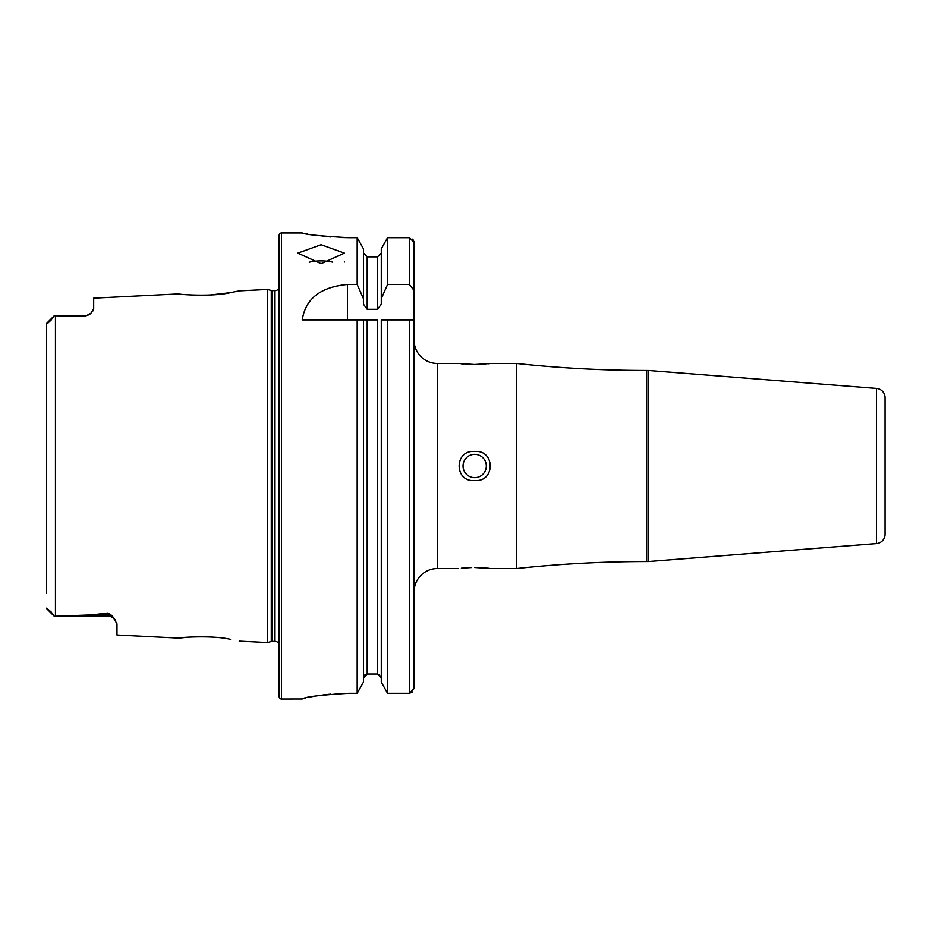 <?xml version="1.0" encoding="UTF-8"?>
<svg xmlns="http://www.w3.org/2000/svg" width="932" height="932" viewBox="0 0 932 932"><rect width="100%" height="100%" fill="white"/><g stroke="black" fill="none" stroke-linecap="round" stroke-linejoin="round"><path stroke-width="1.4" d="M115.323 620.013A8.854 8.854 0 0 0 108.124 616.308L54.289 616.308L91.604 614.934L108.124 612.988L112.294 615.912L116.978 623.846L116.978 635.007L179.049 638.117C177.697 637.476 213.288 635.076 230.46 639.364L230.53 639.375M212.228 637.115L209.479 636.952M239.233 641.134L267.507 642.556L271.27 641.542L271.27 290.458L267.507 289.444L239.233 290.866L230.425 292.636C213.346 296.924 177.674 294.524 179.049 293.883L93.678 298.158L93.678 308.725L90.847 313.327A8.854 8.854 0 0 1 84.812 315.692L84.812 316.461L54.289 315.703L84.812 315.692M321.109 244.708L297.809 253.12L321.109 263.663L344.409 253.12L321.109 244.708M332.712 262.137A23.3 9.483 0 0 0 321.109 260.878A23.3 9.483 0 0 0 309.506 262.137M885.039 512.775L885.039 419.225L885.039 512.775M516.619 363.468L516.619 568.532A1211.751 1211.751 0 0 1 646.598 561.542L646.598 370.458A1211.751 1211.751 0 0 1 516.619 363.468L490.989 363.468L474.679 364.505L458.358 363.468L437.388 363.468A23.3 23.3 0 0 1 414.088 340.168L414.088 319.886L387.572 319.886L387.572 693.315L381.281 682.119L381.281 319.886L387.572 319.886L381.281 319.886M876.453 543.577L876.453 388.423A9.32 9.32 0 0 1 885.039 397.719L885.039 534.281A9.32 9.32 0 0 1 876.453 543.577L648.171 561.542L648.171 370.458L646.598 370.458M648.171 561.542L646.598 561.542M876.453 388.423L648.171 370.458M461.363 568.194L471.674 567.53M471.347 567.541L463.507 567.984M474.679 454.35A11.65 11.65 0 0 0 463.029 466A11.65 11.65 0 0 0 474.679 477.65A11.65 11.65 0 0 0 486.329 466A11.65 11.65 0 0 0 474.679 454.35M474.679 480.528C454 482.357 453.954 449.702 474.679 451.472C495.323 449.643 495.44 482.275 474.679 480.528M461.328 363.806L463.507 364.016M464.917 364.132L468.703 364.365M471.662 364.47L474.679 364.505M54.289 315.703L46.868 323.113L54.289 315.692L51.155 320.014L46.6 323.835L46.6 338.444M90.847 313.327L84.812 316.461M267.507 642.556L267.507 289.444M271.27 641.542A4.66 4.66 0 0 1 272.47 641.391L272.47 290.609A4.66 4.66 0 0 1 271.27 290.458M272.47 641.391L274.987 641.391L274.987 290.609L272.47 290.609M274.987 641.391A4.648 4.648 0 0 1 279.169 644.012M274.987 290.609A4.648 4.648 0 0 0 279.169 287.988M281.499 232.965A2.33 2.33 0 0 0 279.169 235.307L279.169 696.693A2.33 2.33 0 0 0 281.499 699.035L281.499 232.965L302.236 232.965C304.974 234.526 320.515 236.099 348.836 237.683L357.177 237.683L363.468 248.832L357.177 237.683L357.177 284.47L363.468 298.706L363.468 248.832M414.088 591.832A23.3 23.3 0 0 1 437.388 568.532L437.388 363.468M458.358 568.532L437.388 568.532M474.679 567.495L490.989 568.532L516.619 568.532M357.177 284.47L347.473 284.47C320.573 286.94 305.486 298.741 302.236 319.886L357.177 319.886L357.177 693.315L363.468 682.119L357.177 693.315L348.836 693.315C320.538 694.969 304.997 696.856 302.236 698.988L281.499 699.035M305.789 233.652L307.781 234.014M310.158 234.421L315.843 235.307M322.903 236.215L330.965 236.984M339.807 237.497L348.836 237.683M302.236 698.988L303.098 698.627M304.251 698.313L305.801 697.94M310.123 697.008L315.797 695.983M322.915 694.957L330.743 694.119M335.252 693.769L348.836 693.315M885.039 530.611L885.039 518.425M93.678 308.725L92.92 310.927M187.891 294.792L198.318 295.258M205.89 295.199L206.846 295.164M209.945 295.025L230.344 292.648M187.891 637.208L179.049 638.117M46.6 593.556L46.6 323.835M51.155 611.986L46.6 608.165L51.155 611.986L54.289 616.297L46.868 608.887M363.468 298.706L363.468 304.216L367.196 309.273L377.553 309.273L381.281 304.216L381.281 298.706L387.572 284.47L409.428 284.47L414.088 290.493L414.088 242.436L414.088 688.538L409.428 693.315L387.572 693.315L409.428 693.315L412.725 691.917M379.021 674.36L381.281 677.89L377.553 674.046L367.196 674.046L363.468 677.89M363.468 682.119L363.468 319.886L377.553 319.886L377.553 674.046M357.177 319.886L363.468 319.886L357.177 319.886M414.088 688.538L414.088 670.597M414.088 242.436L409.428 237.683L387.572 237.683L381.281 248.832L387.572 237.683L387.572 284.47M412.748 239.093L414.064 241.959M381.281 298.706L381.281 248.832M381.281 682.119L387.572 693.315M381.281 253.038L377.553 256.859L367.196 256.859L363.468 253.038M364.54 675.199L365.752 674.349M489.428 568.345L488.252 568.217M487.844 568.182L482.508 567.739M480.597 567.635L476.788 567.518M477.673 364.47L480.609 364.365M483.44 364.202L485.805 364.016M487.984 363.806L489.591 363.631M112.294 615.912A8.854 8.318 0 0 0 108.124 614.934L108.124 612.988M108.124 616.308L108.124 614.934L91.604 614.934M55.454 616.285L55.454 315.715M409.428 693.315L409.428 319.886M367.196 674.046L367.196 319.886M409.428 284.47L409.428 237.683M377.553 309.273L377.553 256.859M367.196 309.273L367.196 256.859M347.473 284.47L347.473 319.886M47.951 323.02L51.155 320.014M344.409 261.403L344.409 262.02"/></g></svg>
